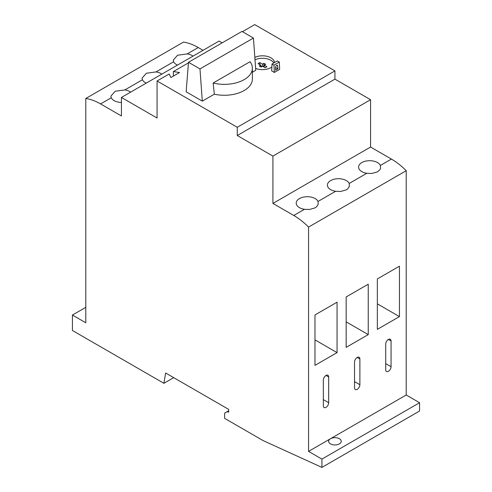 <?xml version="1.0" encoding="UTF-8"?>
<svg xmlns="http://www.w3.org/2000/svg" width="492" height="492" viewBox="0 0 492 492"><rect width="100%" height="100%" fill="white"/><g stroke="black" fill="none" stroke-linecap="round" stroke-linejoin="round"><path stroke-width="0.74" d="M377.518 162.575A11.088 6.402 180 0 1 380.39 165.447L380.562 168.418L379.922 169.703L377.518 171.837L371.804 173.479L366.811 173.289A11.088 6.402 180 0 1 361.835 171.628A11.088 6.402 180 0 1 358.588 167.102A11.088 6.402 180 0 1 365.433 161.185A11.088 6.402 180 0 1 377.518 162.575M346.331 180.582A11.088 6.402 180 0 1 349.203 183.448L349.375 186.425L347.696 188.873L346.331 189.844L340.618 191.48L335.624 191.29A11.088 6.402 180 0 1 330.649 189.635A11.088 6.402 180 0 1 327.401 185.109A11.088 6.402 180 0 1 334.246 179.193A11.088 6.402 180 0 1 346.331 180.582M315.144 198.583A11.088 6.402 180 0 1 318.017 201.456L318.189 204.432L316.51 206.88L315.144 207.852L309.431 209.487L304.437 209.297A11.088 6.402 180 0 1 299.462 207.642A11.088 6.402 180 0 1 296.215 203.116A11.088 6.402 180 0 1 303.06 197.2A11.088 6.402 180 0 1 315.144 198.583M177.44 65.11A11.088 6.402 180 0 1 176.499 64.624A11.088 6.402 180 0 1 173.627 61.752L173.252 60.135L177.575 55.227L187.212 53.911A11.088 6.402 180 0 1 192.181 55.571A11.088 6.402 180 0 1 193.018 56.113M146.253 83.117A11.088 6.402 180 0 1 145.312 82.631A11.088 6.402 180 0 1 142.44 79.759L142.065 78.142L146.388 73.234L156.025 71.918A11.088 6.402 180 0 1 160.995 73.579A11.088 6.402 180 0 1 161.831 74.12M121.432 102.502A11.088 6.402 180 0 1 114.126 100.639A11.088 6.402 180 0 1 111.254 97.767L110.878 96.143L115.202 91.241L124.833 89.925A11.088 6.402 180 0 1 129.808 91.58A11.088 6.402 180 0 1 130.644 92.127M330.47 443.876A6.304 3.635 180 0 1 328.625 441.306A6.304 3.635 180 0 1 330.47 438.735A6.304 3.635 180 0 1 339.382 438.735A6.304 3.635 180 0 1 341.227 441.306A6.304 3.635 180 0 1 337.34 444.663A6.304 3.635 180 0 1 330.47 443.876M254.844 57.398A11.974 6.913 180 0 1 270.951 57.835A11.974 6.913 180 0 1 274.456 62.601M273.823 62.964A11.974 6.913 0 0 0 270.951 60.295A11.974 6.913 0 0 0 255.016 59.784M276.479 65.319L277.322 65.184L277.642 65.78L277.925 68.831L275.557 70.196L275.551 66.986L276.479 65.319M275.557 67.459L277.925 68.831M272.021 64.009L271.682 70.909L274.315 72.429L273.976 65.141L279.327 62.053L277.365 60.922L272.021 64.009L273.976 65.141M274.315 72.429L279.659 69.347L279.327 62.053M213.153 83.013A28.038 16.187 180 0 0 252.384 68.173A28.038 16.187 180 0 0 250.053 61.709L213.153 83.013L214.327 94.2L202.31 101.137L186.148 91.801L188.485 62.287L199.973 68.917L202.31 101.137M199.973 68.917L253.435 38.05L255.772 70.27L252.384 72.226M253.435 38.05L241.947 31.42L188.485 62.287M173.375 76.1L173.375 71.574L179.555 72.527L170.865 77.545L169.211 73.978L157.071 80.983L157.071 118.025L121.432 97.447L219.088 41.064L222.169 42.841M121.432 97.447L121.432 115.964L100.583 103.929A59.729 34.483 -120 0 0 85.786 98.48L85.786 322.777L72.422 315.058L72.422 330.495L163.898 383.305L165.626 372.985L228.712 409.406L228.712 412.081L226.929 411.804L224.616 413.139L224.616 418.36L263.109 440.586L321.916 467.4L321.916 459.104L308.552 451.385L308.552 227.089A59.729 34.483 -120 0 0 293.761 215.459L272.912 203.424L272.912 156.093L237.267 135.515L237.267 127.28L157.071 80.983M237.267 127.28L334.929 70.897L254.733 24.6L242.439 31.697M173.375 71.574L188.442 62.871M271.873 67.01A11.974 6.913 180 0 1 255.637 68.388M252.384 68.173L252.384 79.077A28.038 16.187 180 0 1 214.327 94.2M260.705 65.184L258.029 63.64L259.813 62.607L262.482 64.151L262.482 66.211L261.061 67.035L259.278 66.008L260.705 65.184L260.705 66.826M259.813 62.607L259.813 64.667M262.039 66.469L260.705 65.694M262.482 64.151L263.909 63.333L263.909 65.903L262.931 66.469M263.909 63.333L265.692 64.36L264.265 65.184L266.941 66.727L265.157 67.755L262.482 66.211M264.265 65.184L264.265 67.238M264.265 66.106L263.909 65.903M308.552 451.385L406.214 395.002L406.214 170.706A59.729 34.483 -120 0 0 391.417 159.076L370.568 147.04L370.568 99.71L334.929 79.132L334.929 70.897M321.916 459.104L419.578 402.72L406.214 395.002M163.898 383.305L173.701 377.647M72.422 315.058L85.786 307.34M85.786 98.48L183.448 42.097A59.729 34.483 -120 0 1 198.239 47.546L203.048 50.325M328.687 402.72A3.782 2.183 -60 0 1 327.039 406.527A3.782 2.183 -60 0 1 324.123 407.536A3.782 2.183 -60 0 1 323.342 405.808L323.342 380.082A3.782 2.183 -60 0 1 324.991 376.282A3.782 2.183 -60 0 1 327.906 375.267A3.782 2.183 -60 0 1 328.687 376.995L328.687 402.72L323.342 399.633M354.529 362.081A3.782 2.183 -60 0 1 356.183 358.274A3.782 2.183 -60 0 1 359.092 357.26A3.782 2.183 -60 0 1 359.88 358.994L359.88 384.713A3.782 2.183 -60 0 1 358.225 388.52A3.782 2.183 -60 0 1 355.31 389.535A3.782 2.183 -60 0 1 354.529 387.801L354.529 362.081M391.066 366.706A3.782 2.183 -60 0 1 389.412 370.513A3.782 2.183 -60 0 1 386.503 371.528A3.782 2.183 -60 0 1 385.716 369.793L385.716 344.074A3.782 2.183 -60 0 1 387.37 340.267A3.782 2.183 -60 0 1 390.279 339.259A3.782 2.183 -60 0 1 391.066 340.987L391.066 366.706L385.716 363.625M314.972 314.954L337.057 302.199L337.057 352.616L314.972 365.365L314.972 314.954M337.057 352.616L314.972 339.867M346.159 296.947L368.244 284.192L368.244 334.609L346.159 347.364L346.159 296.947M368.244 334.609L346.159 321.86M377.346 278.939L399.436 266.19L399.436 316.602L377.346 329.357L377.346 278.939M399.436 316.602L377.346 303.853M272.912 203.424L370.568 147.04M308.552 227.089L406.214 170.706M226.929 411.804L228.712 410.777M321.916 467.4L419.578 411.017L419.578 402.72M272.912 156.093L370.568 99.71M237.267 135.515L334.929 79.132M276.664 65.215L277.642 65.78M326.018 375.451L328.687 376.995M357.204 357.45L359.88 358.994M354.529 381.626L359.88 384.713M388.391 339.443L391.066 340.987M124.833 89.925L142.44 79.759M156.025 71.918L173.627 61.752M187.212 53.911L198.239 47.546M100.583 103.929L111.254 97.767M318.017 201.456L335.624 191.29M349.203 183.448L366.811 173.289M380.39 165.447L391.417 159.076M293.761 215.459L304.437 209.297"/></g></svg>
